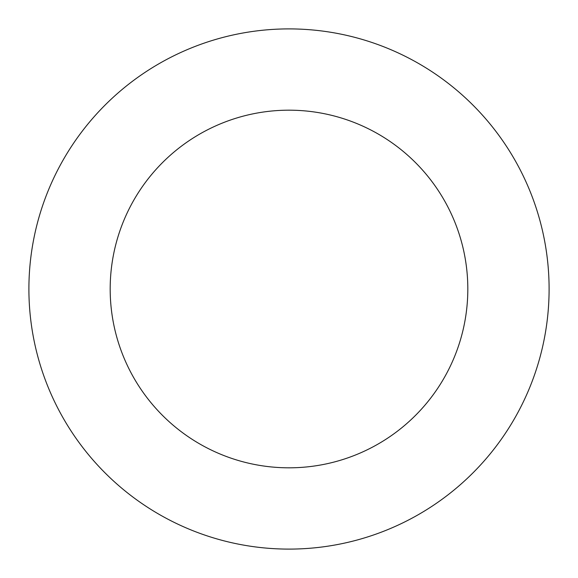 <?xml version="1.0" encoding="UTF-8"?>
<svg xmlns="http://www.w3.org/2000/svg" width="578" height="578" viewBox="0 0 578 578"><rect width="100%" height="100%" fill="white"/><g stroke="black" fill="none" stroke-linecap="round" stroke-linejoin="round"><path stroke-width="0.43" stroke-dasharray="2.89 2.17" d="M467.819 289A178.819 178.819 0 0 0 289 110.181A178.819 178.819 0 0 0 110.181 289A178.819 178.819 0 0 0 289 467.819A178.819 178.819 0 0 0 467.819 289M549.1 289A260.1 260.1 0 0 0 289 28.9A260.1 260.1 0 0 0 28.9 289A260.1 260.1 0 0 0 289 549.1A260.1 260.1 0 0 0 549.1 289"/><path stroke-width="0.87" d="M467.819 289A178.819 178.819 0 0 0 289 110.181A178.819 178.819 0 0 0 110.181 289A178.819 178.819 0 0 0 289 467.819A178.819 178.819 0 0 0 467.819 289M549.1 289A260.1 260.1 0 0 0 289 28.9A260.1 260.1 0 0 0 28.9 289A260.1 260.1 0 0 0 289 549.1A260.1 260.1 0 0 0 549.1 289"/></g></svg>
